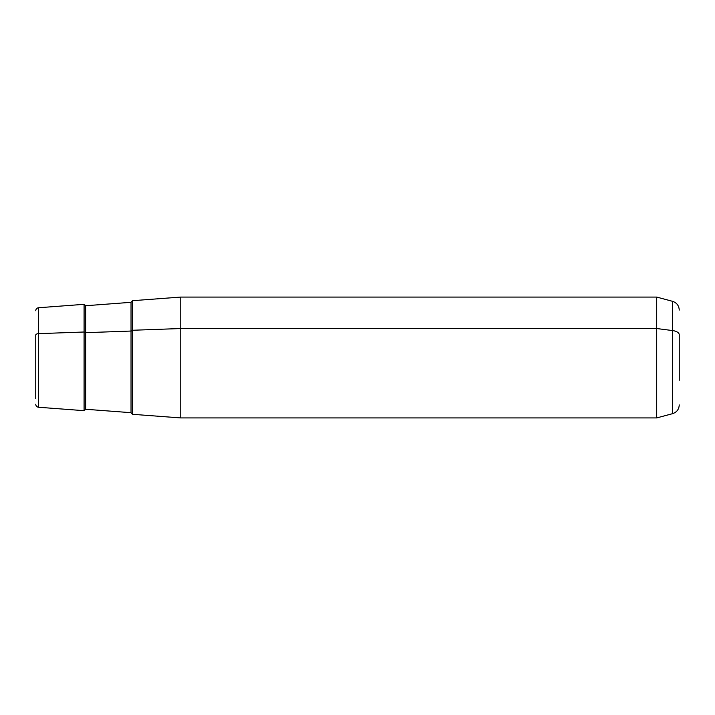 <?xml version="1.0" encoding="UTF-8"?>
<svg xmlns="http://www.w3.org/2000/svg" width="715" height="715" viewBox="0 0 715 715"><rect width="100%" height="100%" fill="white"/><g stroke="black" fill="none" stroke-linecap="round" stroke-linejoin="round"><path stroke-width="1.07" d="M679.25 404.922C678.982 409.355 676.739 412.278 672.529 413.681L656.701 417.926L180.761 417.926L132.427 414.298L132.427 330.267L180.761 328.534L180.761 417.926L180.761 328.534L132.427 330.267L132.427 300.702L180.761 297.074L180.761 328.534L656.701 328.534L656.701 417.926L656.701 328.534L180.761 328.534L180.761 297.074L656.701 297.074L656.701 328.534L672.529 330.562L672.529 413.681L672.529 330.562L656.701 328.534L656.701 297.074L672.529 301.319L672.529 330.562L672.529 301.319C676.739 302.722 678.982 305.645 679.25 310.078M35.75 335.094L35.75 398.523L35.75 335.094A3.021 1.448 0 0 1 38.547 333.646L84.084 332.01L84.084 410.669L84.084 332.01L38.547 333.646L38.547 307.745L38.547 333.646A3.021 1.448 180 0 0 35.75 335.094M35.75 404.243C35.902 405.977 36.831 406.978 38.547 407.255L38.547 333.646L38.547 407.255L84.084 410.669L85.711 409.275L85.711 305.725L85.711 332.672L131.033 331.045A1.51 0.724 180 0 0 132.427 330.321A1.51 0.724 0 0 1 131.033 331.045L131.033 302.32L131.033 331.045L85.711 332.672A1.51 0.724 0 0 1 84.084 332.01L84.084 304.331L84.084 332.01A1.51 0.724 180 0 0 85.711 332.672L85.711 409.275L131.033 412.68L131.033 331.045L131.033 412.68L132.427 414.182M679.25 380.237L679.25 334.763A9.063 4.344 180 0 0 672.529 330.562A9.063 4.344 0 0 1 679.25 334.763L679.25 380.237M132.427 330.267L132.427 384.733M35.75 310.757C35.902 309.023 36.831 308.022 38.547 307.745L84.084 304.331L85.711 305.725L131.033 302.32L132.427 300.818"/></g></svg>
